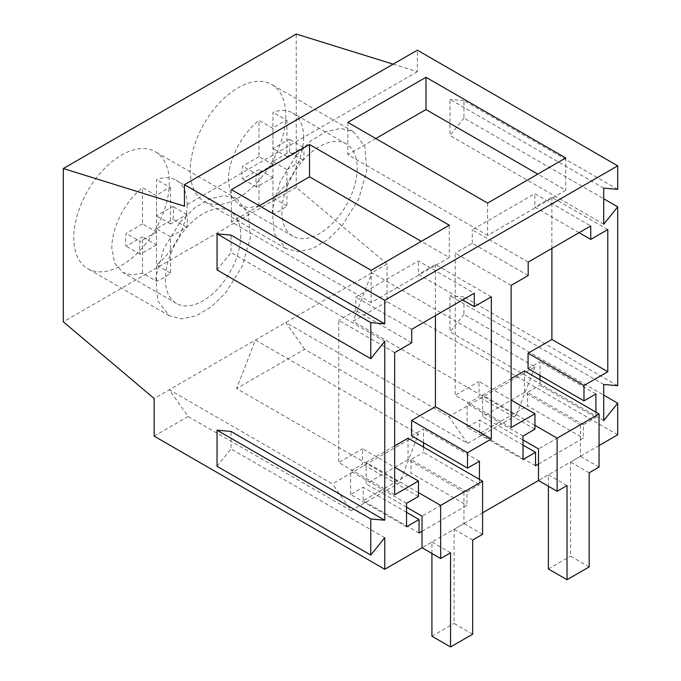 <?xml version="1.0" encoding="UTF-8"?>
<svg xmlns="http://www.w3.org/2000/svg" width="681" height="681" viewBox="0 0 681 681"><rect width="100%" height="100%" fill="white"/><g stroke="black" fill="none" stroke-linecap="round" stroke-linejoin="round"><path stroke-width="0.51" stroke-dasharray="3.4 2.55" d="M357.219 168.284A53.288 30.764 -60 0 1 333.954 221.912A53.288 30.764 -60 0 1 292.89 236.188A53.288 30.764 -60 0 1 281.857 211.791A53.288 30.764 -60 0 1 305.114 158.162A53.288 30.764 -60 0 1 346.178 143.887A53.288 30.764 -60 0 1 357.219 168.284M303.641 137.349A53.288 30.764 -60 0 1 272.962 197.822L272.962 161.533L289.297 152.05A33.914 19.579 -60 0 0 289.297 139.213L272.962 148.603L272.962 112.314A53.288 30.764 -60 0 1 292.609 112.952A53.288 30.764 -60 0 1 303.641 137.349M286.931 120.384L286.931 156.673L303.275 147.283A33.914 19.579 -60 0 1 303.275 160.12L286.931 169.603L286.931 205.892A53.288 30.764 -60 0 1 272.962 213.962L258.984 205.892L248.361 207.739L239.312 205.253L231.157 195.864L228.28 180.865A53.288 30.764 -60 0 1 258.984 120.375L272.962 128.445A53.288 30.764 -60 0 1 286.931 120.384L272.962 112.314M286.931 205.892L272.962 197.822M272.962 128.445L272.962 164.734L258.984 156.673L258.984 120.375M258.984 156.673L242.64 166.155A33.914 19.579 -60 0 0 242.64 178.992L258.984 169.603L258.984 205.892M272.962 213.962L272.962 177.673L258.984 169.603M272.962 177.673L256.618 187.054A33.914 19.579 -60 0 1 256.618 174.217L242.64 166.155M272.962 164.734L256.618 174.217M286.931 169.603L272.962 161.533M286.931 156.673L272.962 148.603M303.275 160.12L289.297 152.05M303.275 147.283L289.297 139.213M256.618 187.054L242.64 178.992M240.751 235.524A53.288 30.764 -60 0 1 217.486 289.153A53.288 30.764 -60 0 1 176.422 303.428A53.288 30.764 -60 0 1 165.389 279.04A53.288 30.764 -60 0 1 188.646 225.402A53.288 30.764 -60 0 1 229.71 211.127A53.288 30.764 -60 0 1 240.751 235.524M187.173 204.589A53.288 30.764 -60 0 1 156.494 265.062L156.494 228.773L172.829 219.299A33.914 19.579 -60 0 0 172.829 206.462L156.494 215.843L156.494 179.554A53.288 30.764 -60 0 1 176.141 180.201A53.288 30.764 -60 0 1 187.173 204.589M170.463 187.624L170.463 223.913L186.807 214.524A33.914 19.579 -60 0 1 186.807 227.36L170.463 236.843L170.463 273.132A53.288 30.764 -60 0 1 156.494 281.21L142.516 273.141L131.893 274.979L122.844 272.494L114.689 263.104L111.812 248.105A53.288 30.764 -60 0 1 142.516 187.615L156.494 195.685A53.288 30.764 -60 0 1 170.463 187.624L156.494 179.554M170.463 273.132L156.494 265.062M156.494 195.685L156.494 231.983L142.516 223.913L142.516 187.615M142.516 223.913L126.172 233.396A33.914 19.579 -60 0 0 126.172 246.233L142.516 236.843L142.516 273.141M156.494 281.21L156.494 244.913L142.516 236.843M156.494 244.913L140.15 254.302A33.914 19.579 -60 0 1 140.15 241.466L126.172 233.396M156.494 231.983L140.15 241.466M170.463 236.843L156.494 228.773M170.463 223.913L156.494 215.843M186.807 227.36L172.829 219.299M186.807 214.524L172.829 206.462M140.15 254.302L126.172 246.233M384.756 341.326L231.021 252.566L231.021 235.098M384.756 537.675L231.021 448.915L231.021 431.448M599.059 445.561L538.492 480.522L548.392 474.81L548.392 486.243M482.591 512.802L422.024 547.771L431.924 542.05L431.924 553.483M595.909 412.133L595.909 417.453L540.007 385.174L540.007 379.862M538.492 464.05L583.387 438.13L583.387 424.68L595.909 417.453M479.441 479.381L479.441 484.693L423.539 452.414L423.539 447.102M422.024 531.291L466.919 505.37L466.919 491.92L479.441 484.693M217.043 269.948L231.021 252.566M393.141 64.159L417.368 71.692L417.368 50.173M417.368 71.692L184.432 206.173M617.693 434.801L387.089 301.666L387.089 264.007L296.244 187.343L296.244 34.05M296.244 187.343L63.307 321.824M260.9 178.141A67.53 38.987 120 0 0 271.77 84.487A67.53 38.987 120 0 0 215.119 107.794A67.53 38.987 120 0 0 204.24 201.457A67.53 38.987 120 0 0 260.9 178.141M144.432 245.381A67.53 38.987 120 0 0 155.311 151.727A67.53 38.987 120 0 0 98.651 175.043A67.53 38.987 120 0 0 87.772 268.697A67.53 38.987 120 0 0 144.432 245.381M387.089 264.007L154.153 398.487M154.153 436.146L188.16 416.517L169.331 389.728L332.379 483.868L418.5 434.146L399.67 482.676L351.209 510.648L332.379 483.868M188.16 416.517L351.209 510.648M387.089 301.666L353.081 321.296L516.138 415.436L467.677 443.408L304.62 349.268L236.613 388.536L399.67 482.676M217.043 466.298L231.021 448.915M617.693 385.718L463.957 296.959L463.957 314.426L603.715 395.116M617.693 189.369L463.957 100.609L463.957 118.077L603.715 198.767M603.715 420.577L449.979 331.817L463.957 314.426M603.715 384.476L449.979 295.716L449.979 331.817M463.957 296.959L449.979 295.716M603.715 224.228L449.979 135.468L463.957 118.077M603.715 188.126L449.979 99.366L449.979 135.468M463.957 100.609L449.979 99.366M528.184 262.083L472.273 229.803L534.832 193.693L590.733 225.964M579.088 232.689L534.832 207.143L534.832 193.693M607.793 229.565L551.891 197.294L534.832 207.143M551.891 248.395L551.891 197.294M528.064 368.6L540.007 361.713L540.007 375.495M595.909 393.984L540.007 361.713M583.387 424.68L527.486 392.401L540.007 385.174M527.486 392.401L527.486 405.85L583.387 438.13M535.53 465.761L479.62 433.482L527.486 405.85M523.008 445.085L479.62 420.032L479.62 433.482M523.008 459.539L467.106 427.259L479.62 420.032M467.106 427.259L467.106 403.799L479.041 396.904L479.041 381.513L511.125 400.036M523.008 436.078L467.106 403.799M534.943 429.183L479.041 396.904M511.125 427.54L455.223 395.269L479.041 381.513M511.125 285.382L455.223 253.102L455.223 395.269M528.184 275.533L472.273 243.253L455.223 253.102M472.273 243.253L472.273 229.803M411.716 342.773L355.805 310.493L355.805 297.052L418.364 260.934L474.265 293.213M411.716 329.323L355.805 297.052M462.62 299.929L418.364 274.383L418.364 260.934M491.324 296.814L435.423 264.534L418.364 274.383M435.423 315.635L435.423 264.534M411.596 435.84L423.539 428.953L423.539 442.735M479.441 461.233L423.539 428.953M466.919 491.92L411.018 459.641L423.539 452.414M411.018 459.641L411.018 473.091L466.919 505.37M419.062 533.002L363.16 500.722L411.018 473.091M406.54 512.325L363.16 487.281L363.16 500.722M406.54 526.779L350.638 494.508L363.16 487.281M350.638 494.508L350.638 471.039L362.573 464.153L362.573 448.753L394.657 467.277M406.54 503.319L350.638 471.039M418.474 496.423L362.573 464.153M394.657 494.789L338.755 462.51L362.573 448.753M394.657 352.622L338.755 320.342L338.755 462.51M355.805 310.493L338.755 320.342M487.613 203.083L487.613 235.354L565.741 190.246L537.794 174.115M565.741 157.975L565.741 190.246M347.855 122.393L347.855 154.664L487.613 235.354M375.81 138.524L347.855 154.664M371.145 270.323L371.145 302.594L449.281 257.495L421.326 241.355M449.281 225.215L449.281 257.495M231.387 189.633L231.387 221.904L371.145 302.594M259.342 205.773L231.387 221.904M296.644 154.868L311.047 140.678L326.327 131.552L340.9 128.411L353.303 131.561L364.846 146.466L366.787 170.59L358.759 198.835L342.432 225.207L328.021 239.397L312.749 248.522L298.167 251.672L285.773 248.514L274.23 233.609L272.281 209.484L280.317 181.248L296.644 154.868M180.176 222.108L194.579 207.926L209.859 198.801L224.441 195.651L236.835 198.801L248.378 213.706L250.319 237.839L242.291 266.075L225.964 292.455L211.553 306.637L196.281 315.763L181.699 318.912L169.305 315.763L157.762 300.857L155.813 276.724L163.849 248.488L180.176 222.108M304.62 349.268L285.799 322.488L448.847 416.627L534.968 366.906L371.911 272.766L353.081 321.296M418.5 434.146L255.443 340.006L236.613 388.536M467.677 443.408L448.847 416.627M534.968 366.906L516.138 415.436M589.159 566.933L570.525 556.173L570.525 462.033L580.425 456.321L580.425 424.714L538.492 448.924M589.159 472.793L570.525 462.033M548.392 568.95L570.525 556.173M599.059 467.081L580.425 456.321M534.943 425.353L482.591 395.125L482.591 416.644L523.008 439.977M524.515 370.924L524.515 392.435L580.425 424.714M524.515 392.435L482.591 416.644M567.026 485.57L548.392 474.81M511.125 378.653L482.591 395.125M472.691 634.173L454.057 623.413L454.057 529.273L463.957 523.561L463.957 491.954L422.024 516.164M472.691 540.033L454.057 529.273M431.924 636.19L454.057 623.413M482.591 534.321L463.957 523.561M418.474 492.593L366.123 462.365L366.123 483.885L406.54 507.226M408.055 438.164L408.055 459.684L463.957 491.954M408.055 459.684L366.123 483.885M450.558 552.81L431.924 542.05M394.657 445.893L366.123 462.365M292.89 236.188L239.312 205.262M346.178 143.887L292.609 112.952M176.422 303.428L122.852 272.502M229.71 211.127L176.141 180.201M353.303 131.552L271.77 84.487M285.773 248.522L204.24 201.457M236.835 198.792L155.311 151.727M169.305 315.763L87.772 268.697"/><path stroke-width="1.02" d="M384.756 341.326L384.756 520.207L231.021 431.448L217.043 430.196L217.043 466.298L370.779 555.058L384.756 537.675L384.756 569.282L154.153 436.146L154.153 398.487L63.307 321.824L63.307 168.53L184.432 206.173L184.432 184.653L384.756 300.312L384.756 323.858L231.021 235.098L217.043 233.847L217.043 269.948L370.779 358.708L384.756 341.326M384.756 323.858L370.779 322.607L370.779 358.708M384.756 520.207L370.779 518.956L370.779 555.058M184.432 184.653L417.368 50.173L617.693 165.832L617.693 189.369L603.715 188.126L603.715 224.228L617.693 206.837L617.693 385.718L603.715 384.476L603.715 420.577L617.693 403.186L617.693 434.801L599.059 445.561M557.126 491.282L567.026 485.57L567.026 579.71L589.159 566.933L589.159 472.793L599.059 467.081L599.059 413.954L557.126 438.164L557.126 491.282L538.492 480.522L482.591 512.802M440.658 558.522L450.558 552.81L450.558 646.95L472.691 634.173L472.691 540.033L482.591 534.321L482.591 481.195L440.658 505.404L440.658 558.522L422.024 547.771L384.756 569.282M617.693 165.832L384.756 300.312M538.492 464.05L535.53 465.761L535.53 452.312L523.008 459.539L523.008 436.078L534.943 429.183L534.943 413.793L511.125 427.54L511.125 285.382L528.184 275.533L528.184 262.083L590.733 225.964L590.733 239.414L579.088 232.689M595.909 412.133L595.909 393.984L583.975 400.879L583.975 385.489L607.793 371.732L607.793 229.565L590.733 239.414M422.024 531.291L419.062 533.002L419.062 519.552L406.54 526.779L406.54 503.319L418.474 496.423L418.474 481.033L394.657 494.789L394.657 352.622L411.716 342.773L411.716 329.323L474.265 293.213L474.265 306.654L462.62 299.929M479.441 479.381L479.441 461.233L467.507 468.119L467.507 452.729L491.324 438.973L491.324 296.814L474.265 306.654M370.779 322.607L217.043 233.847M425.983 77.285L565.741 157.975L487.613 203.083L347.855 122.393L425.983 77.285L425.983 109.556L375.81 138.524M309.514 144.525L449.281 225.215L371.145 270.323L231.387 189.633L309.514 144.525L309.514 176.805L259.342 205.773M63.307 168.53L296.244 34.05L393.141 64.159M370.779 518.956L217.043 430.196M617.693 403.186L603.715 395.116M617.693 206.837L603.715 198.767M607.793 371.732L551.891 339.461L551.891 248.395M583.975 385.489L528.064 353.209L551.891 339.461M583.975 400.879L528.064 368.6L528.064 353.209M540.007 375.495L540.007 379.862M535.53 452.312L523.008 445.085M534.943 413.793L511.125 400.036M491.324 438.973L435.423 406.702L435.423 315.635M467.507 452.729L411.596 420.449L435.423 406.702M467.507 468.119L411.596 435.84L411.596 420.449M423.539 442.735L423.539 447.102M419.062 519.552L406.54 512.325M418.474 481.033L394.657 467.277M537.794 174.115L425.983 109.556M421.326 241.355L309.514 176.805M538.492 480.522L538.492 448.924L523.008 439.977M567.026 579.71L548.392 568.95L548.392 486.243M557.126 438.164L534.943 425.353M599.059 413.954L524.515 370.924L511.125 378.653M422.024 547.771L422.024 516.164L406.54 507.226M450.558 646.95L431.924 636.19L431.924 553.483M440.658 505.404L418.474 492.593M482.591 481.195L408.055 438.164L394.657 445.893"/></g></svg>
